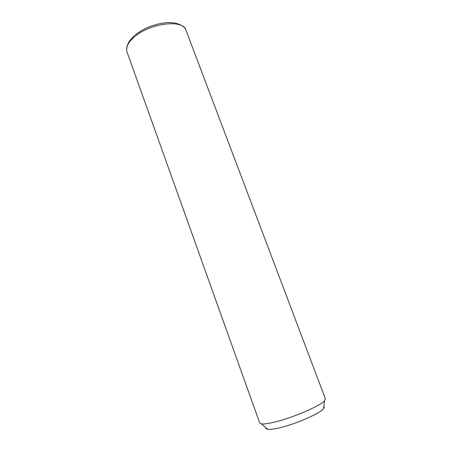<?xml version="1.0" encoding="UTF-8"?>
<svg xmlns="http://www.w3.org/2000/svg" width="452" height="452" viewBox="0 0 452 452"><rect width="100%" height="100%" fill="white"/><g stroke="black" fill="none" stroke-linecap="round" stroke-linejoin="round"><path stroke-width="0.68" d="M126.967 51.844L259.714 422.953L261.533 423.891C263.827 424.185 267.793 423.682 273.426 422.377C291.427 418.36 320.711 405.839 324.598 400.687L325.378 398.794L185.958 30.137C183.371 19.018 149.601 23.069 134.148 37.115C127.972 42.612 125.577 47.522 126.967 51.844L126.786 51.268M265.94 427.778C265.748 428.569 266.324 429.078 267.657 429.298C269.748 429.609 273.29 429.208 278.291 428.095C294.241 424.671 319.931 413.591 323.434 408.772C324.316 407.738 324.423 406.981 323.762 406.501M267.657 429.298L261.533 423.891M323.434 408.772L324.598 400.687M134.775 35.256C143.838 28.131 154.398 23.933 166.455 22.679C177.54 21.854 183.676 26.159 185.105 28.549M185.823 29.798L185.958 30.137M126.571 49.901L127.3 45.29L129.362 41.16L134.018 35.917"/></g></svg>
